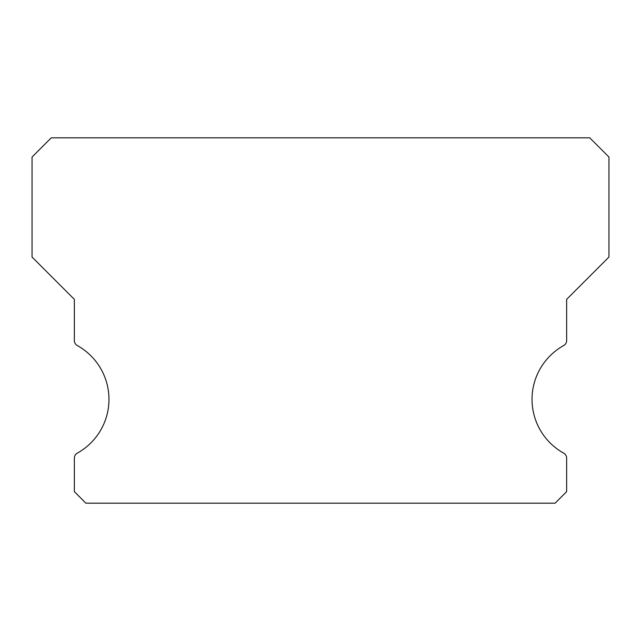 <?xml version="1.0" encoding="UTF-8"?>
<svg xmlns="http://www.w3.org/2000/svg" width="641" height="641" viewBox="0 0 641 641"><rect width="100%" height="100%" fill="white"/><g stroke="black" fill="none" stroke-linecap="round" stroke-linejoin="round"><path stroke-width="0.96" d="M563.679 453.131A61.536 61.536 0 0 1 563.679 345.555A5.769 5.769 0 0 0 566.644 340.507L566.644 299.347L608.95 257.041L608.95 157.045L589.72 137.815L51.28 137.815L32.05 157.045L32.05 257.041L74.356 299.347L74.356 340.507A5.769 5.769 0 0 0 77.321 345.555A61.536 61.536 0 0 1 77.321 453.131A5.769 5.769 0 0 0 74.356 458.179L74.356 491.647L85.894 503.185L555.106 503.185L566.644 491.647L566.644 458.179A5.769 5.769 0 0 0 563.679 453.131"/></g></svg>
